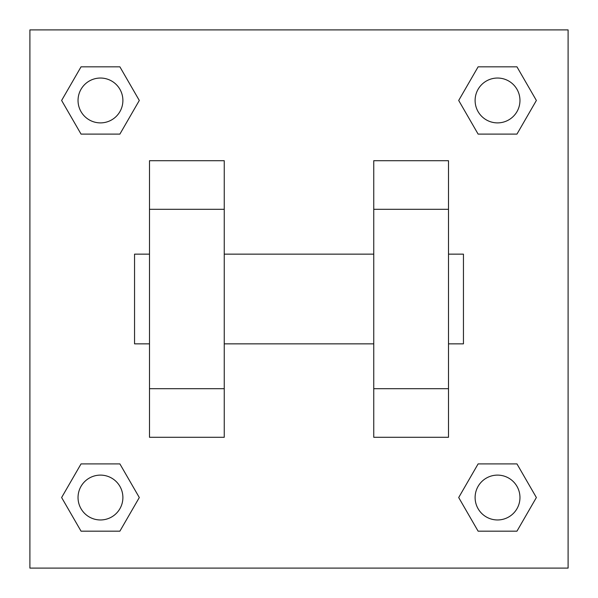<?xml version="1.0" encoding="UTF-8"?>
<svg xmlns="http://www.w3.org/2000/svg" width="598" height="598" viewBox="0 0 598 598"><rect width="100%" height="100%" fill="white"/><g stroke="black" fill="none" stroke-linecap="round" stroke-linejoin="round"><path stroke-width="0.9" d="M139.304 100.464L119.884 134.102L81.044 134.102L61.624 100.464L81.044 66.827L119.884 66.827L139.304 100.464L119.884 134.102L105.607 134.102M105.607 463.899L119.884 463.899L139.304 497.536L119.884 531.174L81.044 531.174L61.624 497.536L81.044 463.899L119.884 463.899M492.393 134.102L478.116 134.102L458.696 100.464L478.116 66.827L516.956 66.827L536.376 100.464L516.956 134.102L478.116 134.102M458.696 497.536L478.116 463.899L516.956 463.899L536.376 497.536L516.956 531.174L478.116 531.174L458.696 497.536L478.116 463.899L492.393 463.899M29.9 29.9L568.1 29.9L568.1 568.1L29.9 568.1L29.9 29.9M149.5 209.3L149.5 437.288L224.25 437.288L224.25 160.713L149.5 160.713L149.5 209.3L224.25 209.3M373.75 209.3L373.75 437.288L448.5 437.288L448.5 160.713L373.75 160.713L373.75 209.3L448.5 209.3M448.5 343.85L463.45 343.85L463.45 254.15L448.5 254.15M149.5 254.15L134.55 254.15L134.55 343.85L149.5 343.85M149.5 388.7L224.25 388.7M373.75 388.7L448.5 388.7M149.5 437.288L224.25 437.288M373.75 437.288L448.5 437.288M516.956 531.174L478.116 531.174L516.956 531.174L536.376 497.536M478.116 463.899L516.956 463.899L478.116 463.899M519.961 497.536A22.425 22.425 0 0 0 486.324 478.116A22.425 22.425 0 0 0 486.324 516.956A22.425 22.425 0 0 0 519.961 497.536M61.624 497.536L81.044 463.899M119.884 531.174L81.044 531.174L119.884 531.174L139.304 497.536M122.889 497.536A22.425 22.425 0 0 0 89.252 478.116A22.425 22.425 0 0 0 89.252 516.956A22.425 22.425 0 0 0 122.889 497.536M458.696 100.464L478.116 66.827L516.956 66.827L478.116 66.827M536.376 100.464L516.956 134.102M519.961 100.464A22.425 22.425 0 0 0 486.324 81.044A22.425 22.425 0 0 0 486.324 119.884A22.425 22.425 0 0 0 519.961 100.464M61.624 100.464L81.044 66.827L119.884 66.827L81.044 66.827M119.884 134.102L81.044 134.102L119.884 134.102M122.889 100.464A22.425 22.425 0 0 0 89.252 81.044A22.425 22.425 0 0 0 89.252 119.884A22.425 22.425 0 0 0 122.889 100.464M224.25 343.85L373.75 343.85M224.25 254.15L373.75 254.15"/></g></svg>

